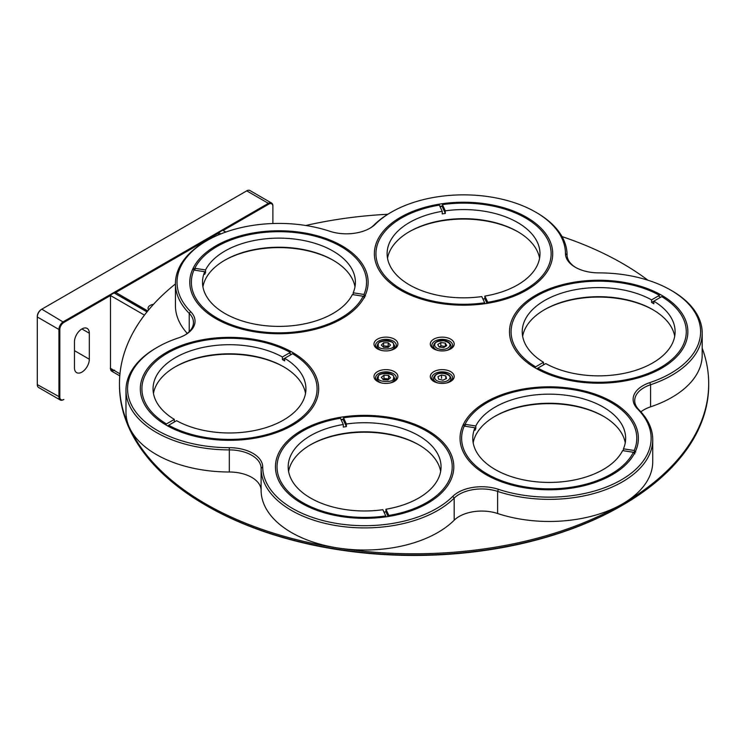 <?xml version="1.0" encoding="UTF-8"?>
<svg xmlns="http://www.w3.org/2000/svg" width="746" height="746" viewBox="0 0 746 746"><rect width="100%" height="100%" fill="white"/><g stroke="black" fill="none" stroke-linecap="round" stroke-linejoin="round"><path stroke-width="1.12" d="M110.492 368.347A6.369 3.674 120 0 0 111.816 371.256L119.78 375.863M110.492 367.825A5.735 3.31 120 0 0 114.548 370.165M110.492 368.086L110.492 295.528L144.454 315.138M146.981 311.912L114.101 292.926L110.268 295.136M222.429 230.383L218.597 232.593L218.149 233.768M128.06 300.601L128.06 299.556M124.349 297.412L123.444 297.934M225.786 232.062L222.877 230.383M218.597 232.593L220.872 233.908M153.499 304.331A7.003 4.047 0 0 0 148.081 308.266A7.003 4.047 0 0 0 148.659 309.87M147.773 310.942L115.789 292.469L217.813 233.573L219.427 234.505M115.789 292.469L114.548 293.187M115.341 293.644L147.195 311.642M89.324 359.236A10.509 6.071 -60 0 1 84.736 369.82A10.509 6.071 -60 0 1 76.633 372.636A10.509 6.071 -60 0 1 74.46 367.825L74.46 341.817A10.509 6.071 -60 0 1 79.048 331.243A10.509 6.071 -60 0 1 87.151 328.426A10.509 6.071 -60 0 1 89.324 333.238L89.324 359.236L74.46 350.657M272.877 223.52L272.877 206.456A5.735 3.31 120 0 0 268.821 204.115L223.101 230.514M219.044 232.855L217.813 233.573M110.492 295.528L63.876 322.44A5.735 3.31 120 0 0 59.82 329.462L59.82 397.077A5.735 3.31 120 0 0 63.876 399.418L63.429 399.679A6.369 3.674 120 0 1 60.239 399.996L38.615 387.51A6.369 3.674 120 0 1 37.3 384.6L37.3 316.985L58.925 329.462L58.925 397.077A6.369 3.674 120 0 0 60.239 399.996M268.821 204.115L268.374 203.341A6.369 3.674 120 0 1 271.553 203.024A6.369 3.674 120 0 1 272.877 205.943L272.877 206.456M63.876 322.44L41.804 309.18L246.749 190.855L268.374 203.341L63.429 321.666A6.369 3.674 120 0 0 58.925 329.462L59.82 329.462M37.3 316.463L37.3 316.985A6.369 3.674 120 0 1 41.804 309.18L41.356 309.441A5.735 3.31 120 0 0 37.3 316.463L37.3 316.985M271.553 203.024L249.938 190.538A6.369 3.674 120 0 0 246.749 190.855M206.884 505.909L205.756 505.256L206.884 505.909A293.019 169.174 0 0 0 621.287 505.909L622.416 505.256A294.614 170.097 180 0 1 205.765 505.256A294.614 170.097 180 0 1 205.756 505.256A294.614 170.097 180 0 1 119.472 384.983L119.472 383.686A294.614 170.097 180 0 1 175.441 283.937M702.191 348.121A294.614 170.097 180 0 1 708.7 383.686L708.7 384.983A294.614 170.097 180 0 1 622.416 505.256M708.7 383.686A294.614 170.097 180 0 1 622.406 503.96A294.614 170.097 180 0 1 337.835 547.984A294.614 170.097 180 0 1 129.506 427.71A294.614 170.097 180 0 1 119.472 383.686M305.795 225.497A294.614 170.097 180 0 1 387.808 214.27M562.018 236.585A294.614 170.097 180 0 1 647.901 280.198M187.274 333.415A103.517 59.764 180 0 1 175.441 305.664L175.441 283.564A103.517 59.764 180 0 1 205.756 241.303L206.884 240.66A101.922 58.841 180 0 1 329.76 231.251A33.439 19.312 180 0 0 370.081 228.164A33.439 19.312 180 0 0 375.369 224.201A101.922 58.841 180 0 1 391.473 212.097A101.922 58.841 180 0 1 535.619 212.097A101.922 58.841 180 0 1 565.468 253.603L567.063 254.908A31.854 18.389 180 0 0 575.837 267.553M565.468 253.603A33.439 19.312 180 0 0 575.259 267.227A33.439 19.312 180 0 0 598.851 272.877A101.922 58.841 180 0 1 670.747 290.119L671.876 290.763A103.517 59.764 180 0 1 702.191 333.024A103.517 59.764 180 0 1 650.587 384.731A31.854 18.389 180 0 0 634.706 400.639A31.854 18.389 180 0 0 638.949 409.806A103.517 59.764 180 0 1 652.731 439.599L652.731 461.699A103.517 59.764 180 0 1 622.406 503.96A103.517 59.764 180 0 1 497.61 513.509A31.854 18.389 0 0 0 454.183 520.223A103.517 59.764 180 0 1 337.835 547.984A103.517 59.764 180 0 1 261.109 490.364A31.854 18.389 0 0 0 229.32 472.004A103.517 59.764 180 0 1 129.506 427.71A103.517 59.764 180 0 1 125.981 412.24L125.981 390.139A103.517 59.764 180 0 1 156.296 347.878L157.425 347.226A101.922 58.841 180 0 1 178.378 337.929A33.439 19.312 180 0 0 185.26 334.87A33.439 19.312 180 0 0 190.603 311.595A101.922 58.841 180 0 1 206.884 240.66M702.191 333.024L702.191 355.133A103.517 59.764 180 0 1 650.587 406.831A31.854 18.389 0 0 0 640.898 411.848M369.503 228.49A31.854 18.389 180 0 0 373.988 225.04A103.517 59.764 180 0 1 390.354 212.75L391.473 212.097M535.619 212.097L536.738 212.75A103.517 59.764 180 0 1 567.063 254.908M189.223 331.69L189.223 313.357A103.517 59.764 180 0 1 175.441 283.564M190.603 311.595L189.223 313.357A31.854 18.389 180 0 1 193.456 322.524A31.854 18.389 180 0 1 184.682 335.196M229.32 472.004L229.32 449.894A103.517 59.764 180 0 1 125.981 390.139M454.183 520.223L454.183 498.123A103.517 59.764 180 0 1 337.835 525.874A103.517 59.764 180 0 1 261.109 468.255L261.109 490.364M157.425 347.226A101.922 58.841 180 0 0 135.296 411.307A101.922 58.841 180 0 0 229.32 447.675L229.32 449.894A31.854 18.389 180 0 1 261.109 468.255L262.704 466.949A101.922 58.841 180 0 0 338.246 523.692A101.922 58.841 180 0 0 452.803 496.36A33.439 19.312 180 0 1 498.403 489.311L497.61 491.4L497.61 513.509M452.803 496.36L454.183 498.123A31.854 18.389 180 0 1 497.61 491.4A103.517 59.764 180 0 0 652.731 439.599M670.747 290.119A101.922 58.841 180 0 1 649.785 382.633L650.587 384.731L650.587 406.831M229.32 447.675A33.439 19.312 180 0 1 262.704 466.949M638.949 409.806L637.569 408.967A101.922 58.841 180 0 1 621.287 479.902A101.922 58.841 180 0 1 498.403 489.311M637.569 408.967A33.439 19.312 180 0 1 649.785 382.633M215.892 318.673L215.892 318.673A89.184 51.493 180 0 1 215.892 245.854A89.184 51.493 180 0 1 342.013 245.854A89.184 51.493 180 0 1 342.013 318.673A89.184 51.493 180 0 1 215.892 318.673M166.433 425.239L166.433 425.239A89.184 51.493 180 0 1 166.433 352.429A89.184 51.493 180 0 1 292.553 352.429A89.184 51.493 180 0 1 292.553 425.239A89.184 51.493 180 0 1 166.433 425.239M400.49 290.119A89.184 51.493 180 0 1 400.481 290.11A89.184 51.493 180 0 1 400.49 217.3A89.184 51.493 180 0 1 526.601 217.3A89.184 51.493 180 0 1 526.611 290.11A89.184 51.493 180 0 1 400.49 290.119M535.619 368.132A89.184 51.493 180 0 1 535.609 368.132A89.184 51.493 180 0 1 535.619 295.313A89.184 51.493 180 0 1 661.739 295.313A89.184 51.493 180 0 1 661.739 368.132A89.184 51.493 180 0 1 535.619 368.132M301.561 503.261L301.561 503.261A89.184 51.493 180 0 1 301.561 430.442A89.184 51.493 180 0 1 427.682 430.442A89.184 51.493 180 0 1 427.682 503.261A89.184 51.493 180 0 1 301.561 503.261M433.79 348.904L433.79 348.904A11.945 6.891 180 0 1 433.79 339.15A11.945 6.891 180 0 1 450.687 339.15A11.945 6.891 180 0 1 450.687 348.904A11.945 6.891 180 0 1 433.79 348.904M433.79 381.411L433.79 381.411A11.945 6.891 180 0 1 433.79 371.657A11.945 6.891 180 0 1 450.687 371.657A11.945 6.891 180 0 1 450.687 381.411A11.945 6.891 180 0 1 433.79 381.411M377.485 348.904L377.485 348.904A11.945 6.891 180 0 1 377.485 339.15A11.945 6.891 180 0 1 394.382 339.15A11.945 6.891 180 0 1 394.382 348.904A11.945 6.891 180 0 1 377.485 348.904M377.485 381.411L377.485 381.411A11.945 6.891 180 0 1 377.485 371.657A11.945 6.891 180 0 1 394.382 371.657A11.945 6.891 180 0 1 394.382 381.411A11.945 6.891 180 0 1 377.485 381.411M486.15 474.708A89.184 51.493 180 0 1 486.15 474.698A89.184 51.493 180 0 1 486.159 401.889A89.184 51.493 180 0 1 612.27 401.889A89.184 51.493 180 0 1 612.279 474.698A89.184 51.493 180 0 1 486.15 474.708M363.554 296.656A87.59 50.569 0 0 0 364.337 294.838M195.405 268.383A87.59 50.569 0 0 0 194.501 270.155M291.416 354.369L291.416 354.387A87.59 50.569 0 0 0 289.14 353.1M165.892 424.903A87.59 50.569 0 0 0 167.001 425.565M442.984 205.849A87.59 50.569 0 0 0 439.907 206.316M660.611 297.262A87.59 50.569 0 0 0 658.317 295.994M535.068 367.787A87.59 50.569 0 0 0 536.178 368.459M344.065 419A87.59 50.569 0 0 0 340.978 419.457M450.08 349.231A10.351 5.977 0 0 0 452.589 345.323A10.351 5.977 0 0 0 442.238 339.346A10.351 5.977 0 0 0 431.887 345.323A10.351 5.977 0 0 0 434.396 349.231M450.08 381.738A10.351 5.977 0 0 0 452.589 377.83A10.351 5.977 0 0 0 442.238 371.853A10.351 5.977 0 0 0 431.887 377.83A10.351 5.977 0 0 0 434.396 381.738M393.776 349.231A10.351 5.977 0 0 0 396.285 345.323A10.351 5.977 0 0 0 385.934 339.346A10.351 5.977 0 0 0 375.583 345.323A10.351 5.977 0 0 0 378.091 349.231M393.776 381.738A10.351 5.977 0 0 0 396.285 377.83A10.351 5.977 0 0 0 385.934 371.853A10.351 5.977 0 0 0 375.583 377.83A10.351 5.977 0 0 0 378.091 381.738M633.811 452.691A87.59 50.569 0 0 0 634.594 450.873M465.663 424.418A87.59 50.569 0 0 0 464.767 426.18M653.841 301.17A76.437 44.135 180 0 1 675.111 331.728A76.437 44.135 180 0 1 628.664 372.319A76.437 44.135 180 0 1 545.764 363.572L537.875 368.123A87.59 50.569 -0 0 0 660.611 367.48A87.59 50.569 -0 0 0 661.721 296.619L653.841 301.17L653.841 303.771A76.437 44.135 180 0 0 652.731 303.118A76.437 44.135 180 0 0 651.584 302.475L651.584 299.873L659.473 295.323A87.59 50.569 -0 0 0 536.738 295.966A87.59 50.569 -0 0 0 535.628 366.827L543.508 362.276L543.508 364.878M543.508 362.276A76.437 44.135 180 0 1 522.237 331.728A76.437 44.135 180 0 1 568.685 291.126A76.437 44.135 180 0 1 651.584 299.873M674.71 336.278A76.437 44.135 0 0 0 652.731 309.618A76.437 44.135 0 0 0 544.627 309.618A76.437 44.135 0 0 0 522.638 336.278M662.849 297.272L661.721 296.619M536.747 368.776L537.875 368.123L537.316 369.093M653.282 309.944A78.032 45.049 0 0 0 544.067 309.944M535.059 367.806L535.628 366.827M653.841 301.179L651.584 302.475M622.621 450.603A76.437 44.135 180 0 1 538.444 481.991A76.437 44.135 180 0 1 472.777 438.294A76.437 44.135 180 0 1 474.978 427.766L464.208 426.097A87.59 50.569 -0 0 0 526.545 487.138A87.59 50.569 -0 0 0 633.391 452.272L622.621 450.603M475.808 425.985A76.437 44.135 180 0 1 603.262 407.092A76.437 44.135 180 0 1 625.652 438.294A76.437 44.135 180 0 1 623.451 448.831L634.212 450.491A87.59 50.569 -0 0 0 611.151 402.542A87.59 50.569 -0 0 0 487.278 402.542A87.59 50.569 -0 0 0 465.038 424.325L475.808 425.985L475.808 428.586A76.437 44.135 0 0 0 474.978 430.367L474.978 427.766M625.251 442.844A76.437 44.135 0 0 0 603.262 416.193A76.437 44.135 0 0 0 495.157 416.193A76.437 44.135 0 0 0 473.178 442.844M623.451 450.733L623.451 448.831M634.93 453.81L633.391 452.272M603.822 416.52A78.032 45.049 0 0 0 494.607 416.52M474.978 428.465L475.808 428.586M463.499 425.388L465.038 424.325M634.212 450.491L635.751 452.029M382.866 509.704A76.437 44.135 180 0 1 288.18 466.856A76.437 44.135 180 0 1 343.309 424.474L340.418 418.254A87.59 50.569 0 0 0 302.69 431.095A87.59 50.569 0 0 0 288.376 491.735A87.59 50.569 0 0 0 385.757 515.924L382.866 509.704M346.386 423.998A76.437 44.135 180 0 1 418.674 435.645A76.437 44.135 180 0 1 441.063 466.856A76.437 44.135 180 0 1 385.943 509.229L388.825 515.449A87.59 50.569 0 0 0 426.563 431.095A87.59 50.569 0 0 0 343.496 417.779L346.386 423.998L346.386 426.591A76.437 44.135 0 0 0 343.309 427.066L343.309 424.474M440.662 471.407A76.437 44.135 0 0 0 418.674 444.747A76.437 44.135 0 0 0 310.569 444.747A76.437 44.135 0 0 0 288.59 471.407M383.994 512.148A76.437 44.135 0 0 0 385.943 511.831L385.943 509.229M385.924 516.847L385.757 515.924M419.233 445.073A78.032 45.049 0 0 0 310.019 445.073M385.943 511.831L388.116 516.521M341.127 419.784L343.085 419.485L346.386 426.591M388.825 515.449L389.002 516.381M174.331 419.383A76.437 44.135 180 0 1 153.051 388.834A76.437 44.135 180 0 1 199.508 348.242A76.437 44.135 180 0 1 282.408 356.989L290.297 352.438A87.59 50.569 0 0 0 167.561 353.082A87.59 50.569 0 0 0 166.442 423.933L174.331 419.383L174.331 421.984M282.408 359.591L284.664 358.285A76.437 44.135 180 0 1 305.935 388.834A76.437 44.135 180 0 1 259.477 429.435A76.437 44.135 180 0 1 176.578 420.688L168.699 425.239A87.59 50.569 0 0 0 291.425 424.595A87.59 50.569 0 0 0 292.544 353.735L284.664 358.285L284.664 360.887A76.437 44.135 0 0 0 283.545 360.234A76.437 44.135 0 0 0 282.408 359.591L282.408 356.989M305.524 393.384A76.437 44.135 0 0 0 283.545 366.734A76.437 44.135 0 0 0 175.441 366.734A76.437 44.135 0 0 0 153.462 393.384M165.882 424.922L166.442 423.933M168.139 426.199L168.699 425.239L167.57 425.891M284.105 367.06A78.032 45.049 0 0 0 174.881 367.06M293.672 354.387L292.544 353.735M205.551 269.959A76.437 44.135 180 0 1 333.005 251.057A76.437 44.135 180 0 1 355.394 282.268A76.437 44.135 180 0 1 353.184 292.796L363.955 294.465A87.59 50.569 0 0 0 340.894 246.506A87.59 50.569 0 0 0 217.021 246.506A87.59 50.569 0 0 0 194.781 268.29L205.551 269.959L205.551 272.56A76.437 44.135 0 0 0 204.721 274.332L204.721 271.73L193.951 270.061A87.59 50.569 0 0 0 256.288 331.112A87.59 50.569 0 0 0 363.134 296.237L352.364 294.567A76.437 44.135 180 0 1 268.187 325.955A76.437 44.135 180 0 1 202.511 282.268A76.437 44.135 180 0 1 204.721 271.73M354.993 286.818A76.437 44.135 0 0 0 333.005 260.158A76.437 44.135 0 0 0 224.9 260.158A76.437 44.135 0 0 0 202.921 286.818M353.184 292.796L353.184 294.698M193.242 269.353L194.781 268.29M205.551 272.56L204.721 272.43M363.955 294.465L365.493 296.003M333.565 260.485A78.032 45.049 0 0 0 299.155 249.145A78.032 45.049 0 0 0 224.35 260.485M364.673 297.775L363.134 296.237M445.306 210.848A76.437 44.135 180 0 1 517.593 222.504A76.437 44.135 180 0 1 539.983 253.705A76.437 44.135 180 0 1 484.863 296.087L487.753 302.307A87.59 50.569 0 0 0 525.482 217.953A87.59 50.569 0 0 0 442.415 204.628L445.306 210.848L445.306 213.449A76.437 44.135 0 0 0 442.229 213.925L442.229 211.323L439.338 205.113A87.59 50.569 0 0 0 401.609 217.953A87.59 50.569 0 0 0 387.295 278.594A87.59 50.569 0 0 0 484.676 302.783L481.785 296.563A76.437 44.135 180 0 1 387.109 253.705A76.437 44.135 180 0 1 442.229 211.323M482.914 298.997A76.437 44.135 0 0 0 484.863 298.689L484.863 296.087M539.582 258.256A76.437 44.135 0 0 0 517.603 231.605A76.437 44.135 0 0 0 409.498 231.605A76.437 44.135 0 0 0 387.51 258.256M445.306 213.449L442.005 205.989M487.753 302.307L487.921 303.23M487.035 303.38L484.863 298.689M518.153 231.931A78.032 45.049 0 0 0 408.939 231.931M440.056 206.642L442.005 206.344M484.844 303.706L484.676 302.783M435.188 375.984C438.154 370.398 453.764 374.529 449.279 379.164A7.563 4.364 180 0 1 439.487 381.644A7.563 4.364 180 0 1 435.188 375.984M438.648 379.229L442.928 380.199L446.518 378.539L445.828 375.919L441.548 374.949L437.958 376.609L438.648 379.229M441.548 378.334L441.548 374.949M445.828 378.856L445.828 375.919M434.843 344.139C435.3 341.985 438.294 340.866 443.842 340.801C448.971 342.283 450.901 344.018 449.633 345.995A7.563 4.364 180 0 1 440.634 349.333A7.563 4.364 180 0 1 434.843 344.139M439.152 347.03L443.637 347.589L446.733 345.631L445.325 343.104L440.83 342.535L437.743 344.503L439.152 347.03M439.291 346.899L440.923 346.088M440.83 345.92L440.83 342.535M441.063 345.715L445.12 346.61M445.325 346.48L445.325 343.104M393.468 377.952C395.082 383.23 375.387 382.446 378.399 377.196C376.683 371.881 396.676 372.786 393.468 377.952M383.304 379.751L387.883 379.975L390.512 377.802L388.563 375.397L383.985 375.173L381.355 377.345L383.304 379.751M382.996 379.369L383.985 378.548L383.985 375.173M383.985 378.548L388.386 378.921M388.563 378.781L388.563 375.397M386.269 378.66A3.982 2.294 0 0 0 383.015 379.388M393.496 345.034C396.051 350.312 376.059 350.312 378.371 345.1C375.844 339.934 395.781 339.663 393.496 345.034M383.668 347.375L388.265 347.356L390.531 345.044L388.2 342.759L383.603 342.778L381.337 345.09L383.668 347.375M383.603 346.163L383.603 342.778M383.845 345.92L388.051 346.293M388.2 346.135L388.2 342.759M119.966 373.811L110.268 368.216M81.892 328.949L89.324 333.238M59.82 397.077L37.3 384.6M373.988 225.04L375.369 224.201M438.061 382.996A8.756 5.054 180 0 1 436.046 382.12A8.756 5.054 180 0 1 433.482 378.548C434.657 370.995 449.829 371.004 450.994 378.548A8.756 5.054 180 0 1 450.397 380.385A8.756 5.054 180 0 1 446.416 382.996M438.061 350.489A8.756 5.054 180 0 1 436.046 349.613A8.756 5.054 180 0 1 433.482 346.041C434.657 338.488 449.819 338.488 450.994 346.041A8.756 5.054 180 0 1 450.798 347.114A8.756 5.054 180 0 1 446.416 350.489M394.69 381.019L394.69 378.548A8.756 5.054 180 0 1 394.662 378.977A8.756 5.054 180 0 1 390.111 382.996M381.756 382.996A8.756 5.054 180 0 1 377.178 378.548C377.681 376.021 378.968 374.473 381.038 373.905C385.952 372.422 389.925 372.841 392.946 375.163L394.69 378.548M381.756 350.489A8.756 5.054 180 0 1 379.742 349.613A8.756 5.054 180 0 1 377.178 346.041C377.681 343.514 378.968 341.966 381.038 341.398C385.962 339.915 389.925 340.335 392.946 342.656L394.69 345.995A8.756 5.054 180 0 1 394.69 346.041A8.756 5.054 180 0 1 390.111 350.489M149.116 309.32L151.028 307.091M450.994 381.019L450.994 378.548M433.482 381.019L433.482 378.548M450.994 348.513L450.994 346.041M433.482 348.513L433.482 346.041M377.178 381.019L377.178 378.548M394.69 348.513L394.69 345.995M377.178 348.513L377.178 346.041"/></g></svg>
